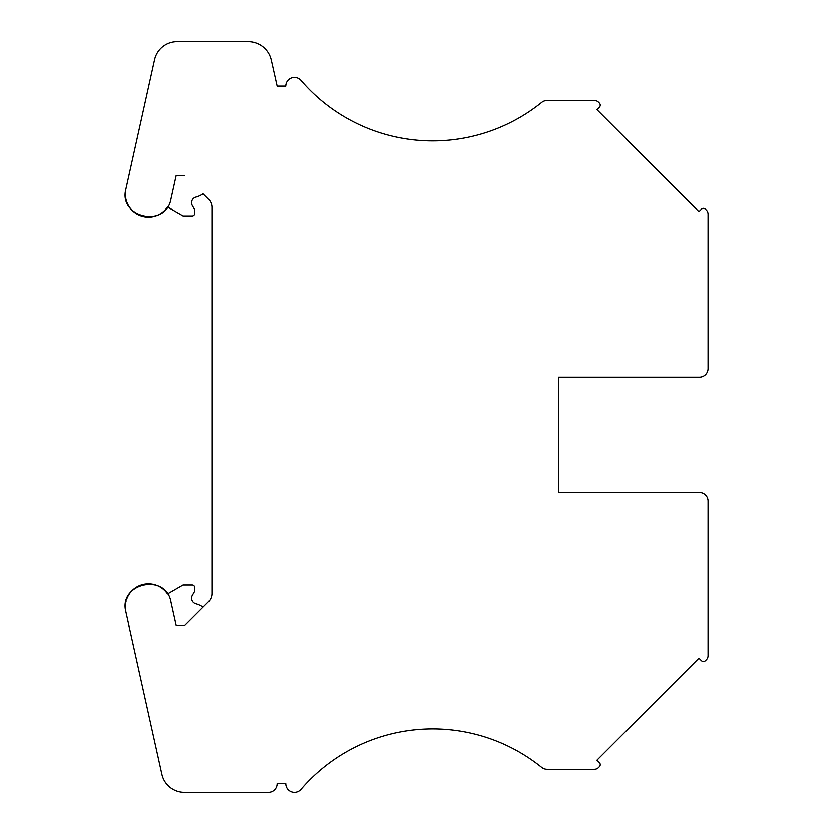 <?xml version="1.0" encoding="UTF-8"?>
<svg xmlns="http://www.w3.org/2000/svg" width="834" height="834" viewBox="0 0 834 834"><rect width="100%" height="100%" fill="white"/><g stroke="black" fill="none" stroke-linecap="round" stroke-linejoin="round"><path stroke-width="1.25" d="M161.9 774.223L125.944 612.041L161.9 774.223A23.071 23.071 0 0 0 184.429 792.3L268.465 792.3A8.653 8.653 0 0 0 277.117 783.647L285.77 783.647A8.653 8.653 0 0 0 300.991 789.287A8.653 8.653 0 0 1 285.77 783.647L277.117 783.647M300.991 789.287A173.639 173.639 0 0 1 541.673 767.311A8.653 8.653 0 0 0 547.104 769.229L594.413 769.229A5.765 5.765 0 0 0 598.499 767.53L599.396 766.634A2.888 2.888 0 0 0 599.396 762.547L596.956 760.108L698.934 658.12L701.384 660.57A2.888 2.888 0 0 0 705.46 660.57L706.367 659.663A5.765 5.765 0 0 0 708.056 655.587L708.056 501.224A8.653 8.653 0 0 0 699.403 492.571L558.644 492.571L558.644 377.197L699.403 377.197A8.653 8.653 0 0 0 708.056 368.545L708.056 214.182A5.765 5.765 0 0 0 706.367 210.105L705.46 209.198A2.888 2.888 0 0 0 701.384 209.198L698.934 211.648L596.956 109.661L599.396 107.221A2.888 2.888 0 0 0 599.396 103.135L598.499 102.228A5.765 5.765 0 0 0 594.413 100.539L547.104 100.539A8.653 8.653 0 0 0 541.673 102.457A173.639 173.639 0 0 1 300.991 80.481A8.653 8.653 0 0 0 285.77 86.121L277.117 86.121L271.269 60.152A23.654 23.654 0 0 0 248.188 41.7L177.121 41.7A23.071 23.071 0 0 0 154.592 59.777L125.944 189.005L154.592 59.777M170.97 199.118A23.071 23.071 0 0 0 171.001 198.992C165.956 228.37 118.105 217.757 125.944 189.005A23.071 23.071 0 0 0 126.559 201.244M170.991 199.024L176.203 175.536L184.814 175.536L176.203 175.536L171.001 198.992L176.203 175.536M211.93 593.62A11.54 11.54 0 0 1 208.552 601.773L184.814 625.51L176.203 625.51L171.001 602.054L176.203 625.51L184.814 625.51L208.552 601.773A11.54 11.54 0 0 0 211.93 593.62L211.93 207.426A11.54 11.54 0 0 0 208.552 199.274L203.121 193.842A23.071 23.071 0 0 1 195.927 197.147A5.765 5.765 0 0 0 192.414 205.612A5.765 5.765 0 0 1 195.927 197.147M126.205 601.001A23.071 23.071 0 0 0 125.944 612.041C118.105 583.289 165.956 572.687 171.001 602.054A23.071 23.071 0 0 0 170.98 601.95M558.644 396.525L558.644 377.197L699.403 377.197M708.056 368.545L708.056 324.697M706.367 210.105L705.46 209.198M693.784 206.488L698.934 211.648L701.384 209.198M602.106 114.821L596.956 109.661L599.396 107.221A2.888 2.888 0 0 0 599.396 103.135L598.499 102.228M547.104 100.539L594.413 100.539M285.77 86.121L277.117 86.121L271.269 60.152M177.121 41.7L248.188 41.7M126.653 201.494A23.071 23.071 0 0 0 133.065 211.169M133.252 211.346A23.071 23.071 0 0 0 167.561 206.957L183.084 215.923L192.32 215.923A2.304 2.304 0 0 0 194.624 213.608L194.624 210.064A2.304 2.304 0 0 0 194.312 208.907L192.414 205.612M211.93 207.426A11.54 11.54 0 0 0 208.552 199.274M203.121 607.215A23.071 23.071 0 0 0 195.927 603.899A5.765 5.765 0 0 1 192.414 595.445L194.312 592.14A2.304 2.304 0 0 0 194.624 590.993L194.624 587.438A2.304 2.304 0 0 0 192.32 585.124L183.084 585.124L167.561 594.089A23.071 23.071 0 0 0 165.32 591.285M165.028 590.972A23.071 23.071 0 0 0 126.768 599.229M184.429 792.3L268.465 792.3M547.104 769.229L594.413 769.229A5.765 5.765 0 0 0 598.499 767.53L599.396 766.634A2.888 2.888 0 0 0 599.396 762.547L596.956 760.108M693.794 663.259L698.934 658.12L701.384 660.57M708.056 655.587L708.056 624.676M708.056 545.071L708.056 501.224M558.644 473.243L558.644 492.571L699.403 492.571M194.624 587.438L194.624 590.993A2.304 2.304 0 0 1 194.312 592.14L192.414 595.445A5.765 5.765 0 0 0 195.927 603.899M183.084 215.923L192.32 215.923M194.624 213.608L194.624 210.064"/></g></svg>
